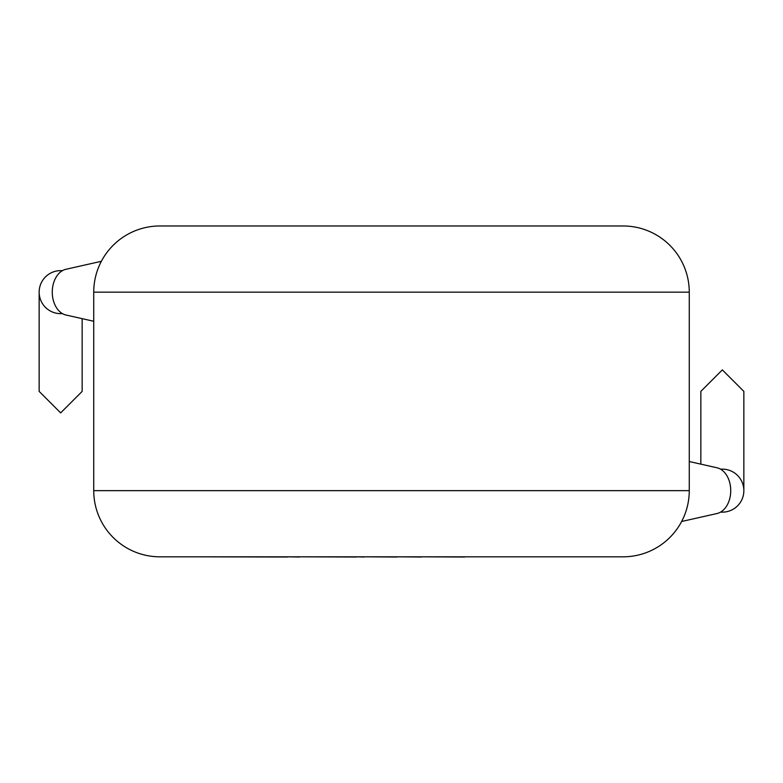 <?xml version="1.0" encoding="UTF-8"?>
<svg xmlns="http://www.w3.org/2000/svg" width="783" height="783" viewBox="0 0 783 783"><rect width="100%" height="100%" fill="white"/><g stroke="black" fill="none" stroke-linecap="round" stroke-linejoin="round"><path stroke-width="1.17" d="M720.624 469.213A21.503 21.503 0 0 1 743.85 490.647A21.503 21.503 0 0 1 720.624 512.082M720.507 512.151L722.347 512.151A21.503 21.503 0 0 0 743.85 490.647L743.85 391.392L722.347 369.889L700.844 391.392L700.844 464.133M464.593 556.821L588.503 556.821M464.593 557.026L421.44 556.821M421.44 557.026L397.059 556.821M397.059 557.026L364.193 556.821M364.193 557.026L356.49 556.821M356.49 557.026L299.468 556.821M299.468 557.026L287.312 556.821M287.312 557.026L194.38 556.821M62.376 313.582A21.503 21.503 0 0 1 39.15 292.147A21.503 21.503 0 0 1 62.376 270.703A21.503 21.503 0 0 0 60.653 270.634L59.968 270.654M689.265 461.53L717.003 467.774A23.157 16.267 90 0 1 730.735 490.647A23.157 16.267 90 0 1 717.003 513.521L681.631 521.498M93.735 292.147L93.735 490.647A66.173 66.173 0 0 0 159.908 556.821L623.092 556.821A66.173 66.173 0 0 0 689.265 490.647L689.265 292.147L93.735 292.147A66.173 66.173 0 0 1 159.908 225.974L623.092 225.974A66.173 66.173 0 0 1 689.265 292.147M93.735 321.265L65.997 315.02A23.157 16.267 -90 0 1 52.265 292.147A23.157 16.267 -90 0 1 65.997 269.264L101.369 261.297M61.348 313.64L59.968 313.64M62.493 270.634L60.653 270.634A21.503 21.503 0 0 0 39.15 292.147L39.15 391.392L60.653 412.905L82.156 391.392L82.156 318.661M93.735 490.647L689.265 490.647M720.507 469.144L722.347 469.144M62.493 313.65L60.653 313.65"/></g></svg>
